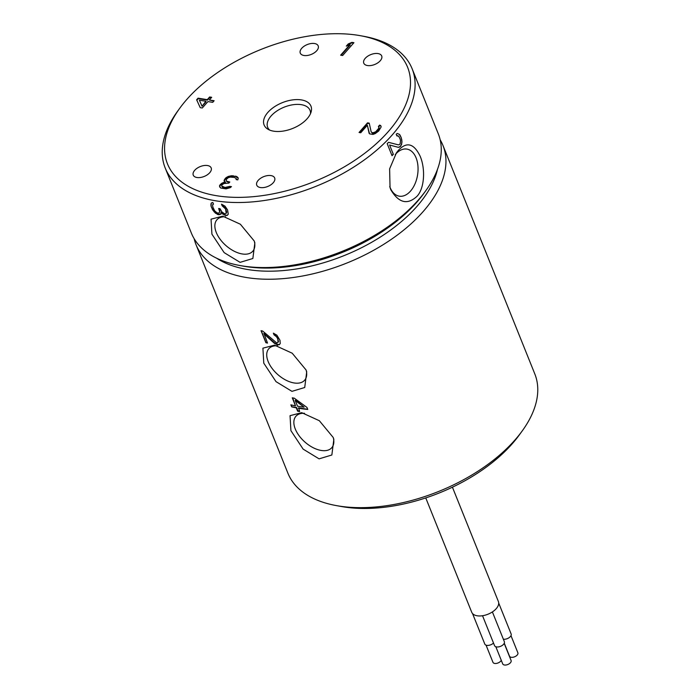 <?xml version="1.0" encoding="UTF-8"?>
<svg xmlns="http://www.w3.org/2000/svg" width="700" height="700" viewBox="0 0 700 700"><rect width="100%" height="100%" fill="white"/><g stroke="black" fill="none" stroke-linecap="round" stroke-linejoin="round"><path stroke-width="1.05" d="M310.502 113.628A22.82 12.556 -21.9 0 0 310.012 110.303A22.82 12.556 -21.9 0 0 293.081 104.72A22.82 12.556 -21.9 0 0 271.092 115.964A22.82 12.556 -21.9 0 0 267.671 127.321A22.82 12.556 -21.9 0 0 269.623 130.06M267.881 112.394A25.252 13.895 -21.9 0 0 267.838 129.159A25.252 13.895 -21.9 0 0 307.178 118.685A25.252 13.895 -21.9 0 0 311.168 111.737A25.252 13.895 -21.9 0 0 296.695 99.584A25.252 13.895 -21.9 0 0 267.881 112.394M388.229 131.67A129.412 71.225 158.1 0 1 222.548 196.534A129.412 71.225 158.1 0 1 179.725 108.281A129.412 71.225 158.1 0 1 186.83 99.418A129.412 71.225 158.1 0 1 360.316 35.683A129.412 71.225 158.1 0 1 388.229 131.67M207.156 174.912A9.66 5.32 -21.9 0 0 211.173 167.912A9.66 5.32 -21.9 0 0 197.269 168.123A9.66 5.32 -21.9 0 0 193.252 175.123A9.66 5.32 -21.9 0 0 207.156 174.912M274.671 180.381A9.66 5.32 -21.9 0 0 274.671 177.966A9.66 5.32 -21.9 0 0 265.703 175.98A9.66 5.32 -21.9 0 0 256.743 182.761A9.66 5.32 -21.9 0 0 256.751 185.176A9.66 5.32 -21.9 0 0 265.711 187.162A9.66 5.32 -21.9 0 0 274.671 180.381M300.274 50.689A9.66 5.32 -21.9 0 0 300.274 53.104A9.66 5.32 -21.9 0 0 309.243 55.09A9.66 5.32 -21.9 0 0 318.203 48.309A9.66 5.32 -21.9 0 0 318.194 45.894A9.66 5.32 -21.9 0 0 309.234 43.907A9.66 5.32 -21.9 0 0 300.274 50.689M367.789 56.158A9.66 5.32 -21.9 0 0 363.773 63.158A9.66 5.32 -21.9 0 0 377.676 62.947A9.66 5.32 -21.9 0 0 381.692 55.947A9.66 5.32 -21.9 0 0 367.789 56.158M342.65 55.51L353.929 42.691L351.916 42.367L348.224 43.951L346.308 46.139L350 44.546L340.637 55.186L342.65 55.51M369.224 123.139L367.509 122.859L359.047 132.484L360.754 132.755L367.342 125.274L369.556 133.857L372.977 134.409L375.287 133.56L378.665 131.049L381.168 126.875L380.739 125.589L379.601 125.107L378.429 126.438L378.963 128.048L375.672 131.793L372.785 132.851L371.201 131.994L369.224 123.139M228.191 176.452L225.75 177.931L224.166 180.171L224.114 181.09L225.312 181.904L221.856 183.225L220.08 184.809L219.459 185.955L220.701 188.02L226.065 188.877L230.186 187.67L231.481 186.629L229.801 186.366L225.015 187.46L221.707 185.999L221.76 185.071L223.869 183.549L228.856 183.094L229.81 182.009L226.704 181.195L226.17 180.486L226.468 179.287L228.244 177.704L230.3 177.1L234.229 177.424L236.101 178.343L236.145 179.594L237.816 179.865L238.254 178.062L236.871 176.601L231.499 175.735L228.191 176.452L228.384 176.925L224.98 179.498L224.324 181.239M196.63 99.767L200.235 107.66L202.282 107.993L207.926 101.579L212.721 102.349L214.13 100.739L209.335 99.978L211.689 97.3L209.633 96.976L207.287 99.645L198.039 98.166L196.63 99.767M201.88 105.788L199.369 100.205L205.87 101.246L202.064 106.26L199.369 100.205M360.316 35.683L363.501 36.26A133.061 73.229 158.1 0 1 412.125 68.74A133.061 73.229 158.1 0 1 392.201 134.951A133.061 73.229 158.1 0 1 263.935 200.559A133.061 73.229 158.1 0 1 165.209 168A133.061 73.229 158.1 0 1 177.817 110.906L179.725 108.281M165.209 168L191.354 233.047A133.061 73.229 -21.9 0 0 239.977 265.527A133.061 73.229 -21.9 0 0 418.355 199.999A133.061 73.229 -21.9 0 0 425.661 190.881A133.061 73.229 -21.9 0 0 438.279 133.787L412.125 68.74M390.793 189.735C398.694 202.947 407.4 205.161 416.902 196.385C424.331 188.816 425.714 169.461 420.201 156.31C413.98 143.404 406.709 141.418 398.387 150.343L396.445 152.819L389.62 168.875L390.04 187.6L390.793 189.735M397.224 133.446L396.2 134.216L396.865 135.888L398.659 136.176L400.085 138.906L400.531 140.849L400.094 143.894A133.061 73.229 -21.9 0 1 399.639 144.445L398.449 144.874L388.517 142.327A133.061 73.229 -21.9 0 1 387.196 143.666L392.026 155.689A133.061 73.229 -21.9 0 0 393.348 154.341L389.585 144.996L398.414 147.367L400.444 146.449A133.061 73.229 -21.9 0 0 400.899 145.898L401.993 142.021L401.301 137.856L399.42 134.426L397.224 133.446L399.604 134.461L400.759 136.518M226.188 213.316L225.391 213.85A133.061 73.229 -21.9 0 1 224.691 213.763L222.066 212.144L220.036 208.696A133.061 73.229 -21.9 0 1 218.662 208.477L219.66 211.759L219.389 212.651L218.304 213.071A133.061 73.229 -21.9 0 1 216.965 212.817L214.646 210.805L212.844 207.06L212.555 204.864L213.482 204.138L212.809 202.466L211.225 203.053L211.076 206.36L214.2 211.925L217.639 214.489A133.061 73.229 -21.9 0 0 218.977 214.742L220.946 214.156L220.955 212.599L225.365 215.434A133.061 73.229 -21.9 0 0 226.065 215.521L227.351 215.355L228.244 214.174L227.579 209.939L225.015 206.159L221.506 204.173L222.171 205.844L225.838 209.204L226.704 212.153L226.188 213.316L225.645 209.423M254.179 240.931L240.354 224.219L222.722 216.169L211.05 219.161L211.916 234.159L224.14 252.621L240.091 262.351L252.858 258.501L254.861 242.812L254.179 240.931M225.523 216.808A23.853 13.449 -138.7 0 0 217.053 219.625A23.853 13.449 -138.7 0 0 216.291 232.523A23.853 13.449 -138.7 0 0 234.168 251.204A23.853 13.449 -138.7 0 0 252.858 251.134A23.853 13.449 -138.7 0 0 254.362 241.395M215.259 213.071L217.91 214.183L220.946 213.999M214.2 211.925L215.451 212.844M213.01 210.438L214.366 211.732M212.153 209.029L213.141 210.289M211.076 206.36L212.266 208.898M210.866 205.1L211.19 206.229M210.98 203.91L210.998 204.951M211.383 202.956L211.146 203.726M212.949 204.339L213.412 203.963M219.389 212.651L219.66 211.759M219.196 209.816L219.529 209.44L219.992 211.391M219.179 208.565L219.529 209.44M224.621 207.716L225.838 209.204M223.501 206.631L224.831 207.48M222.171 205.844L223.737 206.369M221.952 204.321L222.442 205.537M226.065 215.521L227.535 215.101M225.365 215.434L226.336 215.215M223.834 214.909L225.654 215.11M222.521 214.095L222.854 213.719L224.149 214.55M220.955 212.599L221.287 212.222L222.854 213.719M278.565 341.154L278.049 342.317L277.699 338.205L278.355 341.399M273.814 333.322L277.699 338.205M278.049 342.317L277.252 342.86A133.061 73.229 -21.9 0 1 276.553 342.773L262.684 331.056A133.061 73.229 -21.9 0 1 261.056 330.689L265.886 342.711A133.061 73.229 -21.9 0 0 267.514 343.079L263.953 333.506L274.846 343.061L277.646 344.444L279.527 344.444M261.24 330.733L266 342.58L267.409 342.808M298.314 408.205A133.061 73.229 -21.9 0 0 307.773 409.439L306.967 407.435L294.289 398.186A133.061 73.229 -21.9 0 1 292.267 397.828L295.488 405.842A133.061 73.229 -21.9 0 1 290.876 404.863L291.681 406.866A133.061 73.229 -21.9 0 0 296.293 407.838L297.631 411.18A133.061 73.229 -21.9 0 0 299.652 411.547L298.637 407.838L307.711 409.29M291.051 404.906L291.795 406.735L296.59 407.505L297.929 410.848L299.477 411.092M292.731 397.915L295.488 405.842M295.225 400.531L295.558 400.155L304.106 407.137A133.061 73.229 158.1 0 1 297.509 406.201L295.225 400.531L304.106 407.137M440.169 139.816A133.061 73.229 158.1 0 1 442.977 145.477A133.061 73.229 158.1 0 1 423.054 211.68A133.061 73.229 158.1 0 1 294.779 277.287A133.061 73.229 158.1 0 1 196.053 244.737A133.061 73.229 158.1 0 1 194.162 238.709M196.053 244.737L287.875 473.148A133.061 73.229 -21.9 0 0 336.499 505.627A133.061 73.229 -21.9 0 0 514.867 440.09A133.061 73.229 -21.9 0 0 522.183 430.981A133.061 73.229 -21.9 0 0 534.791 373.887L442.977 145.477M333.174 437.43L319.34 420.717L301.709 412.668L290.045 415.66L290.911 430.658L303.135 449.12L319.086 458.85L331.852 455L333.848 439.311L333.174 437.43M306.04 369.933L292.215 353.22L274.575 345.17L262.911 348.162L263.777 363.169L276.001 381.631L291.953 391.352L304.719 387.502L306.714 371.814L306.04 369.933M263.76 333.725L274.523 343.429L277.358 344.776A133.061 73.229 -21.9 0 0 278.058 344.864L279.344 344.697L280.236 343.507L279.974 340.279L276.876 335.169L273.359 333.174L274.033 334.845L276.474 336.717L277.506 338.433M336.499 505.627L341.495 506.529A127.347 70.087 -21.9 0 0 512.199 443.809A127.347 70.087 -21.9 0 0 519.199 435.094L522.183 430.981M437.456 169.4A127.347 70.087 158.1 0 1 416.815 206.544A127.347 70.087 158.1 0 1 216.597 258.186M239.977 265.527L243.171 266.105A129.412 71.225 -21.9 0 0 416.649 202.37A129.412 71.225 -21.9 0 0 423.754 193.506L425.661 190.881M395.238 154.639A23.853 14.683 -80.9 0 1 406.665 149.056A23.853 14.683 -80.9 0 1 416.089 157.85A23.853 14.683 -80.9 0 1 414.916 184.056A23.853 14.683 -80.9 0 1 399.123 196.149A23.853 14.683 -80.9 0 1 390.075 187.416A23.853 14.683 -80.9 0 1 389.734 186.524M389.585 144.996L393.348 154.341M391.965 155.549L393.067 154.298M398.449 144.874L388.491 142.345M397.81 135.73L396.821 135.774M401.301 137.856L400.601 136.491M401.887 140.14L401.135 137.83M401.993 142.021L401.704 140.105M401.651 144.463L401.756 141.986M400.899 145.898L401.336 144.41M400.444 146.449L400.514 145.836M399.385 147.219L400.033 146.388M398.072 147.271L398.939 147.14M425.757 497.919L471.713 612.238A14.376 7.91 -21.9 0 0 482.37 615.755A14.376 7.91 -21.9 0 0 496.23 608.668A14.376 7.91 -21.9 0 0 498.383 601.519L452.427 487.2M472.535 613.559L484.794 644.053A5.285 2.905 -21.9 0 0 486.815 645.356A5.285 2.905 -21.9 0 0 493.509 643.055M486.071 645.173L492.966 662.322A4.515 2.485 -21.9 0 0 494.69 663.442A4.515 2.485 -21.9 0 0 501.27 660.284M482.528 615.729L494.541 645.619A5.285 2.905 -21.9 0 0 496.562 646.923A5.285 2.905 -21.9 0 0 502.233 645.444A5.285 2.905 -21.9 0 0 504.35 641.673L492.389 611.931M495.819 646.73L502.714 663.889A4.515 2.485 -21.9 0 0 504.438 665A4.515 2.485 -21.9 0 0 509.285 663.74A4.515 2.485 -21.9 0 0 511.096 660.52L504.192 643.361M503.361 639.214A5.285 2.905 -21.9 0 0 509.023 637.735A5.285 2.905 -21.9 0 0 511.131 633.964L498.698 603.041M504.28 643.186L509.495 656.18A4.515 2.485 -21.9 0 0 511.227 657.291A4.515 2.485 -21.9 0 0 516.066 656.031A4.515 2.485 -21.9 0 0 517.878 652.811L510.983 635.653M304.509 413.306A23.853 13.449 -138.7 0 0 296.039 416.124A23.853 13.449 -138.7 0 0 295.286 429.021A23.853 13.449 -138.7 0 0 313.162 447.703A23.853 13.449 -138.7 0 0 331.852 447.632A23.853 13.449 -138.7 0 0 333.358 437.894M277.384 345.809A23.853 13.449 -138.7 0 0 268.905 348.626A23.853 13.449 -138.7 0 0 268.152 361.524A23.853 13.449 -138.7 0 0 286.029 380.205A23.853 13.449 -138.7 0 0 304.719 380.135A23.853 13.449 -138.7 0 0 306.224 370.396M350 44.546L350.184 45.019L341.162 55.274M348.224 43.951L347.279 45.719M351.916 42.367L352.109 42.84L348.416 44.424M353.588 43.076L352.109 42.84M369.32 123.594L367.701 123.331L359.572 132.562M378.98 127.138L379.155 128.52L378.324 129.911L375.865 132.265L372.977 133.324L371.201 131.994M380.887 126.044L379.794 125.58L378.717 126.796M367.342 125.274L369.119 133.315M238.245 178.264L235.953 176.584L233.275 176.155L228.384 176.925M236.101 178.343L236.434 179.646M229.469 182.394L226.888 181.668L226.17 180.486M231.026 186.996L225.199 187.933L222.425 187.18L221.707 185.999M225.312 181.904L225.496 182.376L220.754 184.73L219.643 186.419L219.905 187.32M211.347 97.685L209.825 97.449L207.471 100.118L198.222 98.639L196.831 100.223M213.798 101.132L209.335 99.978M205.87 101.246L206.062 101.719L202.064 106.26M367.509 122.859L367.701 123.331M372.102 132.746L372.286 133.219M372.785 132.851L372.977 133.324M374.281 132.484L374.474 132.956M375.672 131.793L375.865 132.265M377.186 130.506L377.379 130.979M378.131 129.439L378.324 129.911M378.963 128.048L379.155 128.52M379.601 125.107L379.794 125.58M226.8 177.17L226.993 177.634M229.679 176.067L229.871 176.54M231.499 175.735L231.691 176.207M233.082 175.683L233.275 176.155M235.769 176.111L235.953 176.584M236.871 176.601L237.055 177.074M237.729 177.362L237.921 177.826M236.285 178.999L236.477 179.471M226.704 181.195L226.888 181.668M228.471 181.79L228.664 182.263M222.232 186.707L222.425 187.18M223.668 187.25L223.86 187.722M225.015 187.46L225.199 187.933M226.931 187.46L227.115 187.933M228.41 187.075L228.602 187.548M229.801 186.366L229.994 186.839M219.459 185.955L219.643 186.419M220.08 184.809L220.273 185.281M220.561 184.258L220.754 184.73M221.856 183.225L222.049 183.697M223.248 182.508L223.44 182.98M224.166 180.171L224.35 180.635M224.787 179.025L224.98 179.498M225.75 177.931L225.934 178.404M198.039 98.166L198.222 98.639M207.287 99.645L207.471 100.118M209.633 96.976L209.825 97.449"/></g></svg>
